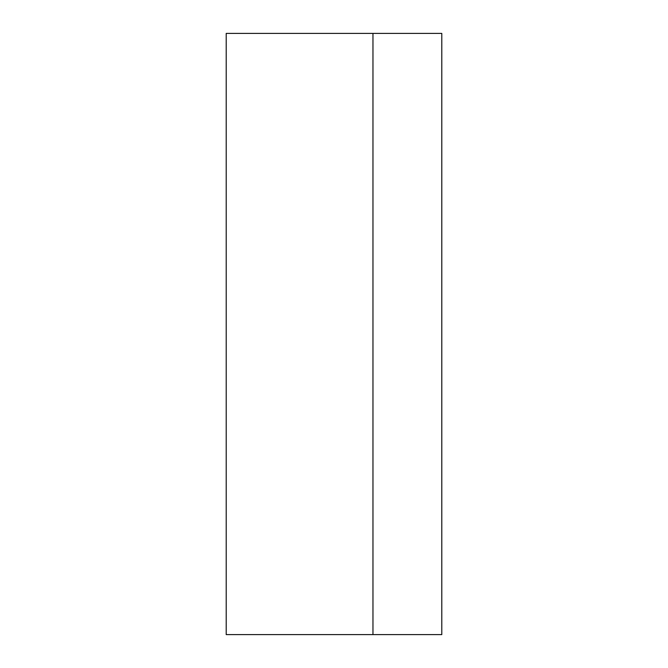 <?xml version="1.0" encoding="UTF-8"?>
<svg xmlns="http://www.w3.org/2000/svg" width="668" height="668" viewBox="0 0 668 668"><rect width="100%" height="100%" fill="white"/><g stroke="black" fill="none" stroke-linecap="round" stroke-linejoin="round"><path stroke-width="1" d="M372.961 334L372.961 33.4L226.21 33.4L226.21 634.6L372.961 634.6L372.961 33.4L441.79 33.4L441.79 634.6L372.961 634.6L372.961 334"/></g></svg>
